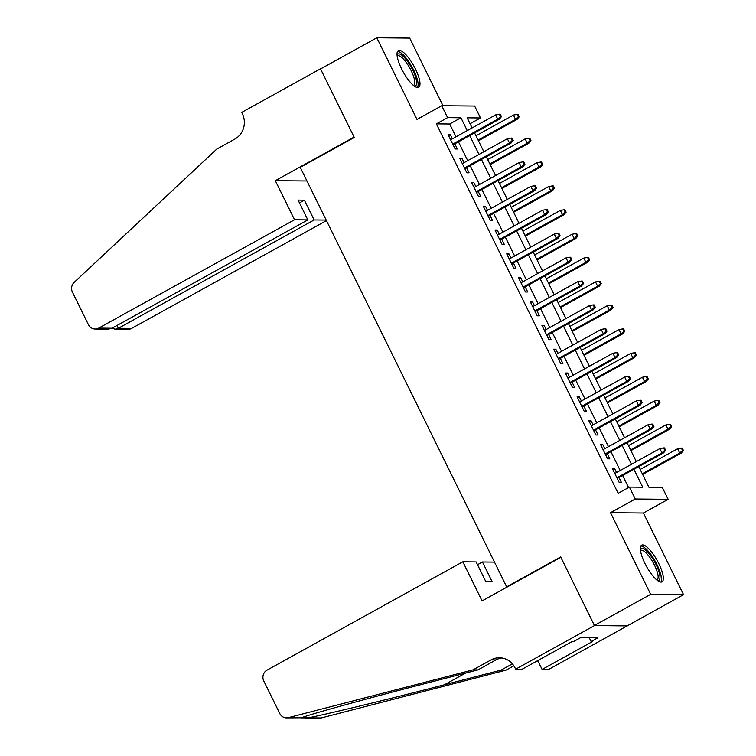 <?xml version="1.0" encoding="UTF-8"?>
<svg xmlns="http://www.w3.org/2000/svg" width="756" height="756" viewBox="0 0 756 756"><rect width="100%" height="100%" fill="white"/><g stroke="black" fill="none" stroke-linecap="round" stroke-linejoin="round"><path stroke-width="1.13" d="M658.797 563.579A20.979 6.114 61 0 0 641.712 545.152A20.979 6.114 61 0 0 644.934 563.447A20.979 6.114 61 0 0 662.02 581.865A20.979 6.114 61 0 0 658.797 563.579M415.441 69.004A20.979 6.114 61 0 0 398.355 50.586A20.979 6.114 61 0 0 401.578 68.872A20.979 6.114 61 0 0 418.663 87.299A20.979 6.114 61 0 0 415.441 69.004M638.773 466.594L648.95 487.28L662.284 487.403L668.143 499.319L635.257 499.007L629.398 487.091L642.732 487.214L633.906 469.287M515.677 669.173L594.462 625.59L560.857 557.304L482.082 600.888L462.842 561.793L267.019 670.137A8.07 7.617 -89.5 0 0 263.787 681.024L279.796 713.56A8.07 7.617 -89.5 0 0 288.348 717.661L473.067 669.854L491.069 659.893A18.824 17.766 90.5 0 1 499.461 657.758A18.824 17.766 90.5 0 1 515.034 667.86L515.677 669.173L522.122 669.23L572.538 641.343L573.965 641.353L580.712 637.62L597.873 637.78L591.116 641.513L592.543 641.532L542.118 669.429L548.563 669.485L683.556 594.651L643.384 513.022L668.143 499.319M442.988 105.746L409.705 38.112L376.819 37.8L416.991 119.429L441.75 105.736L474.636 106.048L480.495 117.964L467.161 117.841L472.122 127.906M470.071 123.738L480.495 117.964M627.282 625.779L594.396 625.467L650.67 594.339L683.556 594.651M594.396 625.467L560.678 556.945L506.662 586.836L300.245 167.341L354.271 137.46L320.553 68.928L376.819 37.8M616.537 472.528L614.496 468.37L612.275 468.351L619.306 482.649L621.527 482.668L619.003 477.527M604.809 448.695L602.768 444.537L600.548 444.519L607.578 458.816L609.799 458.835L607.276 453.695M593.082 424.863L591.041 420.705L588.82 420.686L595.851 434.983L598.072 435.002L595.548 429.862M581.355 401.03L579.313 396.872L577.093 396.843L584.123 411.151L586.344 411.17L583.812 406.029M569.627 377.197L567.586 373.029L565.356 373.01L572.396 387.308L574.617 387.337L572.084 382.196M557.9 353.354L555.849 349.196L553.628 349.178L560.668 363.475L562.889 363.504L560.357 358.353M546.172 329.521L544.122 325.363L541.901 325.345L548.941 339.642L551.162 339.661L548.629 334.521M534.445 305.689L532.394 301.531L530.173 301.512L537.214 315.81L539.434 315.828L536.902 310.688M522.717 281.856L520.667 277.698L518.446 277.669L525.486 291.977L527.707 291.996L525.174 286.855M510.99 258.023L508.939 253.865L506.718 253.836L513.759 268.144L515.979 268.163L513.447 263.022M499.262 234.19L497.212 230.022L494.991 230.004L502.031 244.301L504.252 244.33L501.719 239.179M487.535 210.348L485.484 206.19L483.264 206.171L490.304 220.469L492.525 220.487L489.992 215.347M475.807 186.515L473.757 182.357L471.536 182.338L478.576 196.636L480.797 196.654L478.264 191.514M464.08 162.682L462.029 158.524L459.809 158.505L466.839 172.803L469.07 172.822L466.537 167.681M456 136.827L449.688 124.003L436.354 123.88L618.143 493.318L629.398 487.091M628.576 487.544L622.651 475.515M620.194 470.515L610.924 451.672M608.467 446.673L599.196 427.839M596.739 422.84L587.469 404.006M585.012 399.007L575.741 380.173M573.275 375.174L564.014 356.341M561.547 351.342L552.286 332.498M549.82 327.509L540.549 308.665M538.092 303.666L528.822 284.832M526.365 279.833L517.095 261M514.638 256L505.367 237.167M502.91 232.168L493.64 213.334M491.183 208.335L481.912 189.491M479.455 184.492L470.185 165.659M467.728 160.659L458.457 141.826M452.353 138.849L450.302 134.691L448.081 134.662L455.112 148.97L457.342 148.989L454.81 143.848M506.662 586.836L507.474 586.836M643.384 513.022L610.498 512.7L650.67 594.339M610.498 512.7L635.257 499.007M436.354 123.88L447.609 117.652L441.75 105.736M474.579 132.905L483.849 151.739M486.306 156.738L495.577 175.581M498.034 180.58L507.304 199.414M509.761 204.413L519.032 223.247M521.489 228.246L530.759 247.08M533.216 252.079L542.487 270.913M544.944 275.912L554.214 294.755M556.671 299.745L565.942 318.588M568.408 323.587L577.669 342.421M580.135 347.42L589.397 366.254M591.863 371.253L601.124 390.087M603.59 395.086L612.861 413.919M615.318 418.918L624.588 437.762M627.045 442.761L636.316 461.595M467.255 130.599L460.943 117.775L447.609 117.652M631.449 464.288L622.179 445.445M619.722 440.455L610.451 421.612M607.994 416.613L598.724 397.779M596.257 392.78L586.996 373.946M584.53 368.947L575.269 350.113M572.802 345.114L563.532 326.28M561.075 321.281L551.804 302.438M549.347 297.448L540.077 278.605M537.62 273.606L528.35 254.772M525.892 249.773L516.622 230.939M514.165 225.94L504.895 207.106M502.438 202.107L493.167 183.264M490.71 178.274L481.44 159.431M478.983 154.432L469.712 135.598M449.688 124.003L460.943 117.775M448.563 135.645L450.302 134.691M460.291 159.488L462.029 158.524M472.018 183.321L473.757 182.357M483.745 207.153L485.484 206.19M495.473 230.986L497.212 230.022M507.2 254.819L508.939 253.865M518.928 278.652L520.667 277.698M530.655 302.495L532.394 301.531M542.383 326.327L544.122 325.363M554.12 350.16L555.849 349.196M565.847 373.993L567.586 373.029M577.575 397.826L579.313 396.872M589.302 421.668L591.041 420.705M601.029 445.501L602.768 444.537M612.757 469.334L614.496 468.37M453.071 144.802L499.357 119.202L497.76 119.183L452.721 144.103M500.567 116.613L501.455 116.622L500.283 114.241L499.395 114.232L500.567 116.613L497.76 119.183L495.643 114.893L450.614 139.813M499.357 119.202L501.455 116.622M499.395 114.232L495.643 114.893M519.23 116.793L518.058 114.411L517.17 114.402L518.342 116.783L519.23 116.793L517.132 119.372L515.535 119.353L513.418 115.063L475.987 135.768M518.342 116.783L515.535 119.353L478.104 140.058M517.132 119.372L478.444 140.767M513.418 115.063L517.17 114.402M397.07 55.112A18.153 5.292 -119 0 1 407.947 61.945A18.153 5.292 -119 0 1 415.998 78.548A18.153 5.292 -119 0 1 414.146 85.976M413.409 85.39A16.812 4.905 61 0 0 413.721 85.267A16.812 4.905 61 0 0 406.728 63.154A16.812 4.905 61 0 0 397.448 55.849A16.812 4.905 61 0 0 397.174 56.048M417.482 87.526A20.837 6.076 61 0 0 408.127 60.754A20.837 6.076 61 0 0 397.533 51.465M640.436 549.678A18.153 5.292 -119 0 1 651.303 556.51A18.153 5.292 -119 0 1 659.355 573.114A18.153 5.292 -119 0 1 657.503 580.542M656.766 579.965A16.812 4.905 61 0 0 657.077 579.833A16.812 4.905 61 0 0 650.084 557.73A16.812 4.905 61 0 0 640.804 550.425A16.812 4.905 61 0 0 640.53 550.614M660.838 582.092A20.837 6.076 61 0 0 651.483 555.329A20.837 6.076 61 0 0 640.89 546.03M294.547 219.769L98.724 328.104L112.011 328.236L307.834 219.901L294.547 219.769L275.316 180.684L354.091 137.101L320.487 68.815L241.712 112.398L242.355 113.712A18.824 17.766 -89.5 0 1 234.814 139.104L216.802 149.074L74.164 282.375A8.07 7.617 -89.5 0 0 72.444 292.156L88.452 324.693A8.07 7.617 -89.5 0 0 98.724 328.104M306.964 180.986L275.316 180.684M326.195 220.072L314.146 219.958L304.413 200.179L298.1 200.113L307.834 219.901M314.146 219.958L118.323 328.293L131.61 328.425A8.07 7.617 90.5 0 1 128.01 329.342L115.044 329.219L118.323 328.293L116.953 325.505M326.46 220.62L131.61 328.425M304.413 200.179L299.47 202.91M112.209 328.123L115.044 329.219M95.133 329.021L108.099 329.153L112.011 328.236M462.842 561.793L476.129 561.925L485.862 581.704L492.175 581.77L482.441 561.982L477.508 564.713M482.441 561.982L494.49 562.095M301.049 717.888L308.231 717.85C326.223 714.401 390.54 698.79 444.443 684.775L501.077 670.118L512.398 663.862M501.077 670.118L505.944 670.166L513.853 665.8M473.067 669.854L477.924 669.901L421.29 684.558C366.915 698.563 310.281 714.25 301.351 717.784L286.477 717.888M501.889 657.956A18.824 17.766 90.5 0 0 495.936 659.941L477.924 669.901M308.231 717.85L321.234 717.973L505.944 670.166M594.462 625.59L627.348 625.902M537.771 660.574L542.118 669.429M321.234 717.973A8.07 7.617 90.5 0 1 319.353 718.2L305.471 718.068M536.949 661.027A18.824 17.766 90.5 0 1 538.631 662.341M589.236 637.695L591.116 641.513M464.798 168.645L511.084 143.035L509.487 143.016L464.449 167.936M512.294 140.446L513.182 140.455L512.01 138.074L511.122 138.064L512.294 140.446L509.487 143.016L507.37 138.726L462.341 163.646M511.084 143.035L513.182 140.455M511.122 138.064L507.37 138.726M476.526 192.478L522.812 166.868L521.215 166.849L476.176 191.769M524.021 164.288L524.91 164.288L523.738 161.907L522.85 161.897L524.021 164.288L521.215 166.849L519.098 162.559L474.069 187.479M522.812 166.868L524.91 164.288M522.85 161.897L519.098 162.559M488.253 216.31L534.539 190.701L532.942 190.692L487.903 215.602M535.749 188.121L536.637 188.131L535.465 185.74L534.577 185.74L535.749 188.121L532.942 190.692L530.825 186.401L485.796 211.311M534.539 190.701L536.637 188.131M534.577 185.74L530.825 186.401M499.981 240.143L546.267 214.534L544.67 214.524L499.631 239.435M547.476 211.954L548.365 211.964L547.193 209.582L546.304 209.573L547.476 211.954L544.67 214.524L542.553 210.234L497.524 235.144M546.267 214.534L548.365 211.964M546.304 209.573L542.553 210.234M530.958 140.625L529.786 138.244L528.898 138.235L530.069 140.616L530.958 140.625L528.86 143.205L527.263 143.186L525.146 138.896L487.714 159.611M530.069 140.616L527.263 143.186L489.831 163.901M528.86 143.205L490.172 164.6M525.146 138.896L528.898 138.235M542.685 164.458L541.513 162.077L540.625 162.067L541.797 164.449L542.685 164.458L540.587 167.038L538.99 167.019L536.873 162.729L499.442 183.443M541.797 164.449L538.99 167.019L501.559 187.734M540.587 167.038L501.908 188.442M536.873 162.729L540.625 162.067M554.413 188.301L553.241 185.91L552.352 185.9L553.524 188.291L554.413 188.301L552.315 190.871L550.718 190.862L548.601 186.571L511.169 207.276M553.524 188.291L550.718 190.862L513.286 211.567M552.315 190.871L513.636 212.275M548.601 186.571L552.352 185.9M566.14 212.134L564.968 209.752L564.08 209.743L565.252 212.124L566.14 212.134L564.042 214.704L562.445 214.695L560.328 210.404L522.897 231.109M565.252 212.124L562.445 214.695L525.014 235.399M564.042 214.704L525.363 236.108M560.328 210.404L564.08 209.743M511.708 263.976L557.994 238.376L556.397 238.357L511.358 263.268M559.204 235.787L560.101 235.796L558.92 233.415L558.032 233.406L559.204 235.787L556.397 238.357L554.28 234.067L509.251 258.987M557.994 238.376L560.101 235.796M558.032 233.406L554.28 234.067M577.877 235.966L576.696 233.585L575.807 233.576L576.979 235.957L577.877 235.966L575.77 238.537L574.173 238.527L572.056 234.237L534.634 254.942M576.979 235.957L574.173 238.527L536.741 259.232M575.77 238.537L537.091 259.941M572.056 234.237L575.807 233.576M523.435 287.819L569.722 262.209L568.125 262.19L523.086 287.11M570.941 259.62L571.829 259.629L570.657 257.248L569.759 257.238L570.941 259.62L568.125 262.19L566.017 257.9L520.978 282.82M569.722 262.209L571.829 259.629M569.759 257.238L566.017 257.9M589.604 259.799L588.423 257.418L587.535 257.409L588.716 259.79L589.604 259.799L587.497 262.379L585.9 262.36L583.793 258.07L546.361 278.775M588.716 259.79L585.9 262.36L548.469 283.065M587.497 262.379L548.818 283.774M583.793 258.07L587.535 257.409M535.163 311.652L581.449 286.042L579.852 286.023L534.813 310.943M582.668 283.453L583.556 283.462L582.385 281.081L581.496 281.071L582.668 283.453L579.852 286.023L577.745 281.733L532.706 306.652M581.449 286.042L583.556 283.462M581.496 281.071L577.745 281.733M601.332 283.632L600.16 281.251L599.272 281.241L600.444 283.623L601.332 283.632L599.225 286.212L597.627 286.193L595.52 281.903L558.089 302.617M600.444 283.623L597.627 286.193L560.196 306.908M599.225 286.212L560.546 307.607M595.52 281.903L599.272 281.241M546.89 335.484L593.177 309.875L591.579 309.865L546.541 334.776M594.396 307.295L595.284 307.305L594.112 304.914L593.224 304.904L594.396 307.295L591.579 309.865L589.472 305.575L544.433 330.485M593.177 309.875L595.284 307.305M593.224 304.904L589.472 305.575M613.059 307.465L611.887 305.084L610.999 305.074L612.171 307.465L613.059 307.465L610.952 310.045L609.355 310.026L607.248 305.736L569.816 326.45M612.171 307.465L609.355 310.026L571.923 330.741M610.952 310.045L572.273 331.449M607.248 305.736L610.999 305.074M558.618 359.317L604.904 333.708L603.307 333.698L558.278 358.609M606.123 331.128L607.011 331.137L605.84 328.756L604.951 328.747L606.123 331.128L603.307 333.698L601.2 329.408L556.161 354.318M604.904 333.708L607.011 331.137M604.951 328.747L601.2 329.408M624.787 331.308L623.615 328.917L622.727 328.917L623.898 331.298L624.787 331.308L622.679 333.878L621.082 333.868L618.975 329.578L581.544 350.283M623.898 331.298L621.082 333.868L583.651 354.573M622.679 333.878L584.001 355.282M618.975 329.578L622.727 328.917M570.345 383.15L616.631 357.541L615.034 357.531L570.005 382.441M617.85 354.961L618.739 354.97L617.567 352.589L616.679 352.579L617.85 354.961L615.034 357.531L612.927 353.241L567.888 378.151M616.631 357.541L618.739 354.97M616.679 352.579L612.927 353.241M636.514 355.14L635.342 352.759L634.454 352.75L635.626 355.131L636.514 355.14L634.407 357.711L632.81 357.701L630.702 353.411L593.271 374.116M635.626 355.131L632.81 357.701L595.378 378.406M634.407 357.711L595.728 379.115M630.702 353.411L634.454 352.75M582.082 406.983L628.368 381.383L626.762 381.364L581.733 406.284M629.578 378.794L630.466 378.803L629.294 376.422L628.406 376.412L629.578 378.794L626.762 381.364L624.654 377.074L579.616 401.994M628.368 381.383L630.466 378.803M628.406 376.412L624.654 377.074M648.242 378.973L647.07 376.592L646.182 376.582L647.353 378.964L648.242 378.973L646.144 381.553L644.537 381.534L642.43 377.244L604.998 397.949M647.353 378.964L644.537 381.534L607.106 402.239M646.144 381.553L607.455 402.948M642.43 377.244L646.182 376.582M593.81 430.825L640.096 405.216L638.489 405.197L593.46 430.117M641.305 402.627L642.194 402.636L641.022 400.255L640.134 400.245L641.305 402.627L638.489 405.197L636.382 400.907L591.343 425.826M640.096 405.216L642.194 402.636M640.134 400.245L636.382 400.907M659.969 402.806L658.797 400.425L657.909 400.415L659.081 402.797L659.969 402.806L657.871 405.386L656.265 405.367L654.157 401.077L616.726 421.791M659.081 402.797L656.265 405.367L618.833 426.082M657.871 405.386L619.183 426.781M654.157 401.077L657.909 400.415M605.537 454.658L651.823 429.049L650.217 429.03L605.187 453.95M653.033 426.469L653.921 426.469L652.749 424.088L651.861 424.078L653.033 426.469L650.217 429.03L648.109 424.74L603.071 449.659M651.823 429.049L653.921 426.469M651.861 424.078L648.109 424.74M671.697 426.639L670.525 424.258L669.636 424.248L670.808 426.63L671.697 426.639L669.599 429.219L667.992 429.2L665.885 424.91L628.453 445.624M670.808 426.63L667.992 429.2L630.561 449.914M669.599 429.219L630.91 450.623M665.885 424.91L669.636 424.248M617.265 478.491L663.551 452.882L661.944 452.872L616.915 477.783M664.76 450.302L665.649 450.311L664.477 447.921L663.588 447.921L664.76 450.302L661.944 452.872L659.837 448.582L614.798 473.492M663.551 452.882L665.649 450.311M663.588 447.921L659.837 448.582M683.424 450.481L682.252 448.091L681.364 448.081L682.536 450.472L683.424 450.481L681.326 453.052L679.72 453.033L677.612 448.743L640.181 469.457M682.536 450.472L679.72 453.033L642.288 473.747M681.326 453.052L642.638 474.456M677.612 448.743L681.364 448.081M495.936 659.941L491.069 659.893M288.348 717.661L301.351 717.784M444.443 684.775L465.535 673.105"/></g></svg>
